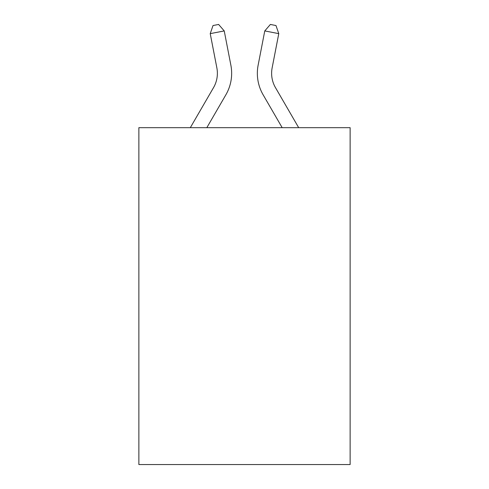 <?xml version="1.0" encoding="UTF-8"?>
<svg xmlns="http://www.w3.org/2000/svg" width="489" height="489" viewBox="0 0 489 489"><rect width="100%" height="100%" fill="white"/><g stroke="black" fill="none" stroke-linecap="round" stroke-linejoin="round"><path stroke-width="0.73" d="M350.13 127.672L350.13 464.55L138.87 464.55L138.87 127.672L350.13 127.672M190.319 127.672L213.528 87.629A28.551 28.551 0 0 0 216.859 67.885L210.227 33.637L224.237 30.923L230.869 65.171A42.824 42.824 0 0 1 225.881 94.787L206.823 127.672M298.681 127.672L275.472 87.629A28.551 28.551 0 0 1 272.141 67.885L278.773 33.637L264.763 30.923L258.131 65.171A42.824 42.824 0 0 0 263.119 94.787L282.177 127.672M264.763 30.923L258.131 65.171L264.763 30.923L258.131 65.171L264.763 30.923L258.131 65.171L264.763 30.923L258.131 65.171L264.763 30.923L258.131 65.171L264.763 30.923L258.131 65.171L264.763 30.923L258.131 65.171L264.763 30.923L258.131 65.171L264.763 30.923L258.131 65.171L264.763 30.923L258.131 65.171L264.763 30.923L258.131 65.171L264.763 30.923L258.131 65.171L264.763 30.923L258.131 65.171L264.763 30.923L258.131 65.171L264.763 30.923L258.131 65.171L264.763 30.923L258.131 65.171L264.763 30.923L258.131 65.171L264.763 30.923L258.131 65.171L264.763 30.923L258.131 65.171L264.763 30.923L258.131 65.171L264.763 30.923L258.131 65.171L264.763 30.923L270.374 24.45L275.979 25.538L278.773 33.637M275.472 87.629A28.551 28.551 0 0 1 272.141 67.885A28.551 28.551 0 0 0 275.472 87.629A28.551 28.551 0 0 1 272.141 67.885A28.551 28.551 0 0 0 275.472 87.629A28.551 28.551 0 0 1 272.141 67.885A28.551 28.551 0 0 0 275.472 87.629A28.551 28.551 0 0 1 272.141 67.885A28.551 28.551 0 0 0 275.472 87.629A28.551 28.551 0 0 1 272.141 67.885A28.551 28.551 0 0 0 275.472 87.629A28.551 28.551 0 0 1 272.141 67.885A28.551 28.551 0 0 0 275.472 87.629A28.551 28.551 0 0 1 272.141 67.885A28.551 28.551 0 0 0 275.472 87.629A28.551 28.551 0 0 1 272.141 67.885A28.551 28.551 0 0 0 275.472 87.629A28.551 28.551 0 0 1 272.141 67.885A28.551 28.551 0 0 0 275.472 87.629A28.551 28.551 0 0 1 272.141 67.885A28.551 28.551 0 0 0 275.472 87.629A28.551 28.551 0 0 1 272.141 67.885A28.551 28.551 0 0 0 275.472 87.629A28.551 28.551 0 0 1 272.141 67.885A28.551 28.551 0 0 0 275.472 87.629A28.551 28.551 0 0 1 272.141 67.885A28.551 28.551 0 0 0 275.472 87.629A28.551 28.551 0 0 1 272.141 67.885A28.551 28.551 0 0 0 275.472 87.629A28.551 28.551 0 0 1 272.141 67.885A28.551 28.551 0 0 0 275.472 87.629A28.551 28.551 0 0 1 272.141 67.885A28.551 28.551 0 0 0 275.472 87.629A28.551 28.551 0 0 1 272.141 67.885A28.551 28.551 0 0 0 275.472 87.629A28.551 28.551 0 0 1 272.141 67.885A28.551 28.551 0 0 0 275.472 87.629A28.551 28.551 0 0 1 272.141 67.885A28.551 28.551 0 0 0 275.472 87.629A28.551 28.551 0 0 1 272.141 67.885A28.551 28.551 0 0 0 275.472 87.629A28.551 28.551 0 0 1 272.141 67.885M213.528 87.629A28.551 28.551 0 0 0 216.859 67.885A28.551 28.551 0 0 1 213.528 87.629A28.551 28.551 0 0 0 216.859 67.885A28.551 28.551 0 0 1 213.528 87.629A28.551 28.551 0 0 0 216.859 67.885A28.551 28.551 0 0 1 213.528 87.629A28.551 28.551 0 0 0 216.859 67.885A28.551 28.551 0 0 1 213.528 87.629A28.551 28.551 0 0 0 216.859 67.885A28.551 28.551 0 0 1 213.528 87.629M210.227 33.637L213.021 25.538L218.626 24.45L224.237 30.923"/></g></svg>
